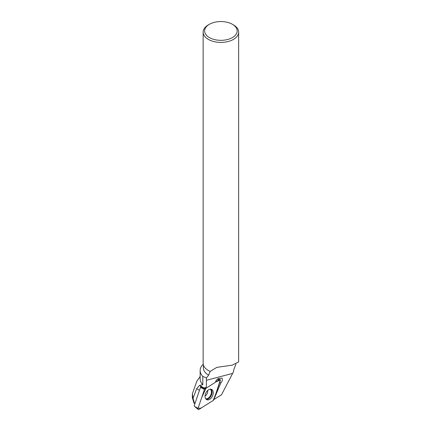 <?xml version="1.0" encoding="UTF-8"?>
<svg xmlns="http://www.w3.org/2000/svg" width="431" height="431" viewBox="0 0 431 431"><rect width="100%" height="100%" fill="white"/><g stroke="black" fill="none" stroke-linecap="round" stroke-linejoin="round"><path stroke-width="0.65" d="M198.061 408.324A1.174 0.754 115.2 0 0 198.217 409.45A1.174 0.754 115.2 0 0 198.95 409.434L213.243 400.442L201.158 408.044L198.061 408.324L201.66 397.694L206.093 387.97L205.075 388.611A1.174 0.754 115.2 0 0 204.445 389.462L198.061 408.324L194.623 406.481L194.171 405.819L200.496 387.35M219.368 379.625L215.457 382.082L220.327 380.056L215.839 393.783L213.237 400.442A1.174 0.754 115.2 0 0 213.873 399.591L220.257 380.735A1.174 0.754 115.2 0 0 219.88 379.501A1.174 0.754 115.2 0 0 219.368 379.625L217.359 379.135M200.404 387.41L205.075 388.611M205.856 398.977A5.695 3.653 115.2 0 0 206.546 399.58A5.695 3.653 115.2 0 0 211.971 396.989A5.695 3.653 115.2 0 0 212.461 390.077A5.695 3.653 115.2 0 0 211.384 389.29A5.695 3.653 115.2 0 0 206.174 392.35A5.695 3.653 115.2 0 0 205.856 398.977M194.979 403.432L193.972 403.093L194.909 403.642M213.954 399.359L220.839 382.895C222.321 381.284 222.752 379.786 222.137 378.407L221.712 378.046L219.815 378.51C218.301 378.089 216.944 379.048 215.742 381.397L215.349 382.345L206.314 388.078L206.438 377.949L208.642 375.132L210.188 371.414L216.782 367.379L232.18 365.154L238.639 361.932L238.65 32.153A17.752 10.247 180 0 1 220.898 42.4A17.752 10.247 180 0 1 203.146 32.153A17.752 10.247 180 0 1 208.345 24.906L209.391 24.303A16.27 9.39 180 0 1 232.401 24.303L232.401 24.303A16.27 9.39 180 0 1 232.401 37.583A16.27 9.39 180 0 1 209.396 37.583A16.27 9.39 180 0 1 209.391 24.303M213.889 399.542L221.518 394.769L233.473 371.781L233.656 370.084L235.908 364.028M202.807 384.743L202.807 376.414A20.758 11.987 180 0 1 200.14 370.536L200.14 378.865A20.758 11.987 180 0 0 202.807 384.743L199.596 385.373L196.687 388.649L193.04 398.282L194.419 403.104M193.972 403.093L192.377 397.759M193.04 398.282L192.377 393.772L196.848 381.182L200.14 376.516M200.14 370.536A20.758 11.987 180 0 1 203.233 364.243M200.49 387.437L200.517 386.65L204.321 388.142L199.596 385.373M202.807 376.414L206.438 377.949M203.367 364.858L203.367 367.902A17.531 10.118 0 0 0 208.642 375.132M206.314 388.078L204.887 387.41L204.962 388.299L205.738 387.808M203.146 32.153L203.146 363.241A17.752 10.247 0 0 0 208.345 370.488A17.752 10.247 0 0 0 210.188 371.414M208.426 370.536A17.531 10.118 0 0 0 208.502 370.579A17.531 10.118 0 0 0 210.274 371.474M233.451 24.906L232.401 24.303L233.451 24.906A17.752 10.247 180 0 1 238.65 32.153M220.839 382.895L219.767 382.389L214.04 399.305M204.445 389.462L201.008 387.62M210.764 389.155A5.581 3.583 -64.8 0 1 211.276 389.64A5.581 3.583 -64.8 0 1 211.039 395.997A5.581 3.583 -64.8 0 1 206.05 399.192M205.695 398.756A5.344 3.432 115.2 0 0 210.441 395.647A5.344 3.432 115.2 0 0 210.651 389.592A5.344 3.432 115.2 0 0 210.204 389.161M207.672 390.448A4.148 2.661 -64.8 0 1 205.07 395.987M206.314 380.304L232.562 373.429M196.687 388.649L199.434 390.26M217.472 379.043L219.88 379.501M194.623 406.481L198.217 409.45M192.35 397.748L192.35 393.772"/></g></svg>
